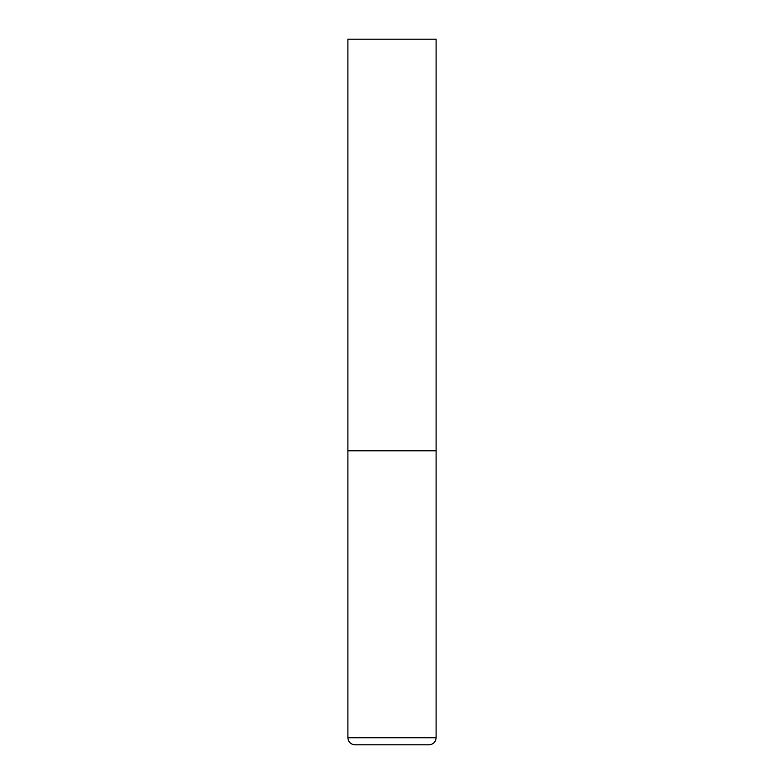 <?xml version="1.0" encoding="UTF-8"?>
<svg xmlns="http://www.w3.org/2000/svg" width="784" height="784" viewBox="0 0 784 784"><rect width="100%" height="100%" fill="white"/><g stroke="black" fill="none" stroke-linecap="round" stroke-linejoin="round"><path stroke-width="1.18" d="M436.1 737.744L436.1 450.8L347.9 450.8L436.1 450.8L436.1 39.2L347.9 39.2L347.9 737.744C348.321 742.027 350.673 744.379 354.956 744.8L429.044 744.8C433.327 744.379 435.679 742.027 436.1 737.744L347.9 737.744"/></g></svg>
